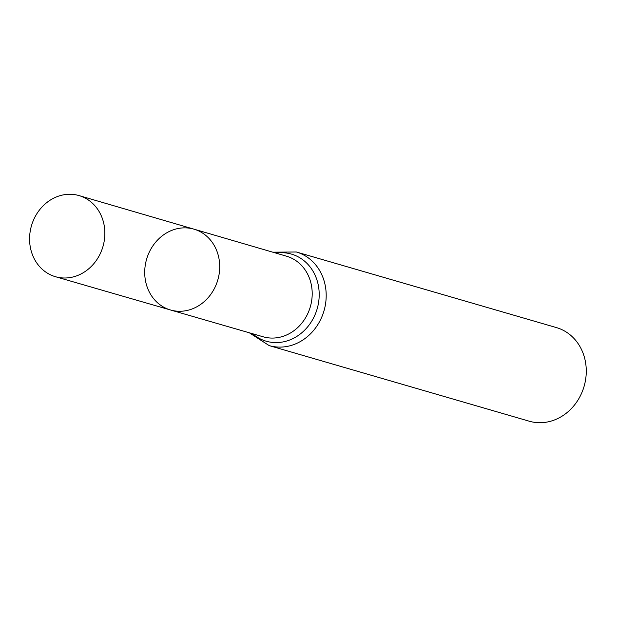 <?xml version="1.0" encoding="UTF-8"?>
<svg xmlns="http://www.w3.org/2000/svg" width="617" height="617" viewBox="0 0 617 617"><rect width="100%" height="100%" fill="white"/><g stroke="black" fill="none" stroke-linecap="round" stroke-linejoin="round"><path stroke-width="0.93" d="M145.982 261.562A42.079 37.089 -73.8 0 0 170.508 309.989A42.079 37.089 -73.8 0 0 217.824 279.917A42.079 37.089 -73.8 0 0 194 229.169A42.079 37.089 -73.8 0 0 145.982 261.562M296.376 251.998A48.735 42.951 -73.8 0 1 324.01 310.791A48.735 42.951 -73.8 0 1 269.166 345.597L529.232 421.203A48.735 42.951 -73.8 0 0 584.083 386.389A48.735 42.951 -73.8 0 0 556.441 327.596L296.376 251.998L272.737 252.176M194 229.169L286.573 256.217A41.956 36.974 -73.8 0 1 310.32 306.811A41.956 36.974 -73.8 0 1 263.15 336.789L170.508 309.989A42.079 37.089 -73.8 0 0 217.824 279.917A42.079 37.089 -73.8 0 0 194 229.169L79.045 195.589A42.241 37.228 -73.8 0 0 30.85 228.097A42.241 37.228 -73.8 0 0 55.468 276.709A42.241 37.228 -73.8 0 0 103.579 244.178A42.241 37.228 -73.8 0 0 79.045 195.589M252.546 333.72A45.349 39.966 -73.8 0 0 317.169 308.801A45.349 39.966 -73.8 0 0 275.976 253.117M269.166 345.597L249.307 332.779M170.508 309.989L55.468 276.709"/></g></svg>
